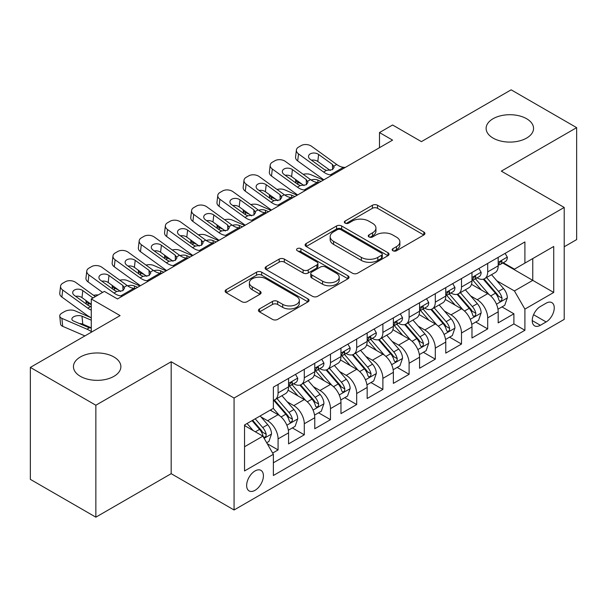 <?xml version="1.0" encoding="UTF-8"?>
<svg xmlns="http://www.w3.org/2000/svg" width="607" height="607" viewBox="0 0 607 607"><rect width="100%" height="100%" fill="white"/><g stroke="black" fill="none" stroke-linecap="round" stroke-linejoin="round"><path stroke-width="0.91" d="M392.919 250.752A2.549 1.472 0 0 0 396.523 250.752L423.845 234.97A3.634 2.102 0 0 0 424.915 233.49A3.634 2.102 0 0 0 423.845 232.003L377.554 205.272A3.634 2.102 0 0 0 372.41 205.272L345.087 221.054A2.549 1.472 0 0 0 344.336 222.094A2.549 1.472 0 0 0 345.087 223.133A2.549 1.472 0 0 0 348.684 223.133L352.219 221.092A11.639 6.723 0 0 1 368.684 221.092L372.539 223.315A11.639 6.723 0 0 1 375.945 228.065A11.639 6.723 0 0 1 372.539 232.822L369.003 234.863A2.549 1.472 0 0 0 368.259 235.903A2.549 1.472 0 0 0 369.003 236.942A2.549 1.472 0 0 0 372.599 236.942L376.143 234.901A11.639 6.723 0 0 1 392.6 234.901L396.454 237.125A11.639 6.723 0 0 1 399.869 241.874A11.639 6.723 0 0 1 396.454 246.632L392.919 248.673A2.549 1.472 0 0 0 392.175 249.712A2.549 1.472 0 0 0 392.919 250.752L392.919 248.673M113.934 356.977A23.719 13.688 0 0 0 88.091 354.002A23.719 13.688 0 0 0 73.447 366.658A23.719 13.688 0 0 0 80.397 376.34A23.719 13.688 0 0 0 106.24 379.307A23.719 13.688 0 0 0 120.876 366.658A23.719 13.688 0 0 0 113.934 356.977M526.603 118.722A23.719 13.688 0 0 0 500.76 115.755A23.719 13.688 0 0 0 486.124 128.403A23.719 13.688 0 0 0 493.066 138.085A23.719 13.688 0 0 0 518.909 141.052A23.719 13.688 0 0 0 533.553 128.403A23.719 13.688 0 0 0 526.603 118.722M255.031 490.319A11.859 6.844 120 0 0 262.77 479.871A11.859 6.844 120 0 0 260.957 470.372A11.859 6.844 120 0 0 255.031 470.956A11.859 6.844 120 0 0 247.284 481.412A11.859 6.844 120 0 0 249.098 490.911A11.859 6.844 120 0 0 255.031 490.319M259.508 308.917A3.634 2.102 0 0 0 258.438 310.405A3.634 2.102 0 0 0 259.508 311.884L272.497 319.388A3.634 2.102 0 0 0 277.634 319.388L307.984 301.861A3.634 2.102 0 0 0 309.054 300.382A3.634 2.102 0 0 0 307.984 298.894L261.693 272.171A3.634 2.102 0 0 0 256.549 272.171L226.199 289.691A3.634 2.102 0 0 0 225.136 291.17A3.634 2.102 0 0 0 226.199 292.657L241.89 301.717A3.634 2.102 0 0 0 247.034 301.717L260.024 294.22A3.634 2.102 0 0 0 261.086 292.733A3.634 2.102 0 0 0 260.024 291.246L252.239 286.754A9.727 5.615 0 0 1 249.394 282.786A9.727 5.615 0 0 1 255.395 277.596A9.727 5.615 0 0 1 266.003 278.81L296.474 296.406A9.727 5.615 0 0 1 299.327 300.382A9.727 5.615 0 0 1 293.318 305.571A9.727 5.615 0 0 1 282.718 304.35L277.634 301.421A3.634 2.102 0 0 0 272.497 301.421L259.508 308.917L259.508 311.884M564.207 246.776L576.65 239.59L576.65 127.645L511.147 89.828L421.41 141.636L392.585 124.996L379.481 132.561L392.585 140.126L117.47 298.963L104.366 291.398L91.27 298.963L91.27 332.241M95.853 405.233L95.853 517.172L171.182 473.68L171.182 361.742L95.853 405.233L30.35 367.41L120.087 315.602L91.27 298.963M171.182 361.742L234.067 398.048L564.207 207.442L564.207 319.388L234.067 509.986L234.067 398.048M576.65 127.645L501.321 171.136L564.207 207.442M352.477 273.211A3.634 2.102 0 0 0 357.622 273.211L387.972 255.684A3.634 2.102 0 0 0 389.034 254.204A3.634 2.102 0 0 0 387.972 252.717L341.68 225.986A3.634 2.102 0 0 0 336.536 225.986L306.186 243.513A3.634 2.102 0 0 0 305.116 244.993A3.634 2.102 0 0 0 306.186 246.48L352.477 273.211M298.333 251.298A2.549 1.472 0 0 1 300.913 251.662L300.913 248.635L347.978 275.806A3.634 2.102 0 0 1 349.04 277.293A3.634 2.102 0 0 1 347.978 278.772L317.628 296.299A3.634 2.102 0 0 1 312.484 296.299L266.192 269.569L266.192 266.602A3.634 2.102 0 0 0 265.13 268.082A3.634 2.102 0 0 0 266.192 269.569M266.192 266.602L279.182 259.098A3.634 2.102 0 0 1 284.326 259.098L303.098 269.94A3.634 2.102 0 0 0 308.242 269.94L316.862 264.963A3.634 2.102 0 0 0 317.924 263.484A3.634 2.102 0 0 0 316.862 261.996L297.309 250.714A2.549 1.472 0 0 1 296.565 249.674A2.549 1.472 0 0 1 298.136 248.316A2.549 1.472 0 0 1 300.913 248.635M95.853 517.172L30.35 479.355L30.35 367.41M272.649 453.072L278.082 449.931L267.209 443.656M261.025 416.941L267.604 420.734A14.818 8.559 60 0 1 278.082 438.891L288.568 432.837L288.568 443.884L304.289 434.802L292.362 427.92M287.225 401.811L293.803 405.613A14.818 8.559 60 0 1 304.289 423.762L314.767 417.715L314.767 428.754L330.489 419.68L318.569 412.798M313.432 386.682L320.01 390.483A14.818 8.559 60 0 1 330.489 408.632L340.967 402.585L340.967 413.625L356.688 404.55L344.768 397.668M339.632 371.56L346.21 375.354A14.818 8.559 60 0 1 356.688 393.511L367.167 387.456L367.167 398.503L382.888 389.421L370.968 382.539M365.831 356.43L372.41 360.224A14.818 8.559 60 0 1 382.888 378.381L393.374 372.326L393.374 383.374L409.095 374.299L397.168 367.41M392.031 341.301L398.609 345.102A14.818 8.559 60 0 1 409.095 363.252L419.574 357.204L419.574 368.244L435.295 359.169L423.375 352.288M418.231 326.171L424.809 329.973A14.818 8.559 60 0 1 435.295 348.122L445.773 342.075L445.773 353.115L461.495 344.04L449.575 337.158M444.438 311.05L451.016 314.843A14.818 8.559 60 0 1 461.495 333L471.973 326.945L471.973 337.993L487.694 328.911L487.694 317.871A14.818 8.559 -120 0 0 477.216 299.721L470.637 295.92M475.774 322.029L487.694 328.911M288.568 432.837A14.818 8.559 -120 0 0 278.082 414.687L270.221 410.15M314.767 417.715A14.818 8.559 -120 0 0 304.289 399.558L288.082 390.202M340.967 402.585A14.818 8.559 -120 0 0 330.489 384.428L314.282 375.073M367.167 387.456A14.818 8.559 -120 0 0 356.688 369.306L340.481 359.951M393.374 372.326A14.818 8.559 -120 0 0 382.888 354.177L366.689 344.822M419.574 357.204A14.818 8.559 -120 0 0 409.095 339.047L392.888 329.692M445.773 342.075A14.818 8.559 -120 0 0 435.295 323.926L419.088 314.57M471.973 326.945A14.818 8.559 -120 0 0 461.495 308.796L445.288 299.441M546.125 303.197L540.359 306.527A11.487 6.631 120 0 0 532.855 316.649A11.487 6.631 120 0 0 534.615 325.853A11.487 6.631 120 0 0 540.359 325.284L546.125 321.953A11.487 6.631 120 0 0 553.63 311.831A11.487 6.631 120 0 0 551.869 302.627A11.487 6.631 120 0 0 546.125 303.197M244.545 446.752L262.884 436.167L273.37 454.317L273.37 475.501L524.903 330.276L524.903 309.1L514.425 290.943L496.837 280.791M273.37 454.317L244.545 470.956L244.545 424.968L273.37 408.329L273.37 387.152L524.903 241.935L524.903 263.112L553.721 246.472L553.721 292.46L524.903 309.1M293.667 383.745L293.803 383.829A14.818 8.559 60 0 0 301.216 384.557L311.695 378.51A14.818 8.559 -120 0 0 314.767 371.727L314.767 363.252M319.866 368.616L320.01 368.699A14.818 8.559 60 0 0 327.416 369.435L337.902 363.381A14.818 8.559 -120 0 0 340.967 356.597L340.967 348.122M346.073 353.494L346.21 353.57A14.818 8.559 60 0 0 353.615 354.306L364.101 348.251A14.818 8.559 -120 0 0 367.167 341.468L367.167 333M372.273 338.365L372.41 338.44A14.818 8.559 60 0 0 379.823 339.176L390.301 333.129A14.818 8.559 -120 0 0 393.374 326.338L393.374 317.871M398.473 323.235L398.609 323.319A14.818 8.559 60 0 0 406.022 324.047L416.501 318A14.818 8.559 -120 0 0 419.574 311.216L419.574 302.741M424.672 308.113L424.809 308.189A14.818 8.559 60 0 0 432.222 308.925L442.708 302.87A14.818 8.559 -120 0 0 445.773 296.087L445.773 287.619M450.88 292.984L451.016 293.06A14.818 8.559 60 0 0 458.422 293.796L468.908 287.748A14.818 8.559 -120 0 0 471.973 280.958L471.973 272.49M273.37 462.792L513.894 323.926L513.894 313.789L498.18 322.863L498.18 311.823A14.818 8.559 -120 0 0 487.694 293.667L471.495 284.311M477.079 277.854L477.216 277.938A14.818 8.559 -120 0 0 484.629 278.666A14.818 8.559 -120 0 0 487.694 271.883L487.694 263.415M484.629 278.666L495.107 272.619A14.818 8.559 -120 0 0 498.18 265.836L498.18 257.36M278.082 384.428L278.082 392.904A14.818 8.559 60 0 1 275.017 399.687A14.818 8.559 60 0 1 273.37 400.286M275.017 399.687L285.495 393.639A14.818 8.559 -120 0 0 288.568 386.849L288.568 378.381M304.289 369.306L304.289 377.774A14.818 8.559 60 0 1 301.216 384.557M330.489 354.177L330.489 362.645A14.818 8.559 60 0 1 327.416 369.435M356.688 339.047L356.688 347.523A14.818 8.559 60 0 1 353.615 354.306M382.888 323.918L382.888 332.393A14.818 8.559 60 0 1 379.823 339.176M409.095 308.796L409.095 317.264A14.818 8.559 60 0 1 406.022 324.047M435.295 293.667L435.295 302.142A14.818 8.559 60 0 1 432.222 308.925M461.495 278.537L461.495 287.012A14.818 8.559 60 0 1 458.422 293.796M461.495 333L461.495 344.04M435.295 348.122L435.295 359.169M409.095 363.252L409.095 374.299M382.888 378.381L382.888 389.421M356.688 393.511L356.688 404.55M330.489 408.632L330.489 419.68M304.289 423.762L304.289 434.802M278.082 438.891L278.082 449.931M262.884 436.167L244.545 425.575M514.425 290.943L532.764 280.358L532.764 258.574L553.721 246.472M502.755 263.028L553.721 292.46M503.279 262.725L514.425 269.159L524.903 263.112M171.182 473.68L234.067 509.986M379.481 132.561L379.481 147.691M501.974 306.907L513.894 313.789M513.894 323.926L524.903 330.276M393.935 251.108L396.454 249.652A11.639 6.723 0 0 0 399.869 244.902L399.869 241.874M375.945 228.065L375.945 231.092A11.639 6.723 0 0 1 372.539 235.842L370.02 237.299M423.8 235L377.554 208.3A3.634 2.102 0 0 0 372.41 208.3L346.104 223.49M387.919 255.714L341.68 229.014A3.634 2.102 0 0 0 336.536 229.014L306.232 246.51M381.537 255.243A2.549 1.472 0 0 0 382.289 254.204A2.549 1.472 0 0 0 381.537 253.165L340.906 229.704A2.549 1.472 0 0 0 337.302 229.704L333.577 231.851A11.639 6.723 0 0 0 330.162 236.609A11.639 6.723 0 0 0 333.577 241.358L361.355 257.391A11.639 6.723 0 0 0 377.812 257.391L381.537 255.243L381.537 258.263A2.549 1.472 0 0 0 382.289 257.224L382.289 254.204M330.162 236.609L330.162 239.628A11.639 6.723 0 0 0 333.577 244.386L333.577 241.358M381.537 258.263L377.812 260.418A11.639 6.723 0 0 1 361.355 260.418L333.577 244.386M266.238 269.599L279.182 262.125L279.182 259.098M317.924 263.484L317.924 266.503A3.634 2.102 0 0 1 316.862 267.99L308.242 272.968A3.634 2.102 0 0 1 303.098 272.968L284.326 262.125A3.634 2.102 0 0 0 279.182 262.125M300.913 251.662L347.932 278.803M322.583 281.185A9.727 5.615 0 0 0 333.182 282.407A9.727 5.615 0 0 0 339.192 277.217A9.727 5.615 0 0 0 336.339 273.241L325.602 267.042A3.634 2.102 0 0 0 320.458 267.042L311.846 272.019A3.634 2.102 0 0 0 310.776 273.507A3.634 2.102 0 0 0 311.846 274.986L322.583 281.185L322.583 284.213A9.727 5.615 0 0 0 333.182 285.434A9.727 5.615 0 0 0 339.192 280.244L339.192 277.217M310.776 273.507L310.776 276.526A3.634 2.102 0 0 0 311.846 278.014L311.846 274.986M322.583 284.213L311.846 278.014M299.327 300.382L299.327 303.409A9.727 5.615 0 0 1 293.318 308.591A9.727 5.615 0 0 1 282.718 307.377L277.634 304.448A3.634 2.102 0 0 0 272.497 304.448L259.553 311.915M249.394 282.786L249.394 285.814A9.727 5.615 0 0 0 252.239 289.782L252.239 286.754M259.971 294.243L252.239 289.782M307.939 301.891L261.693 275.191A3.634 2.102 0 0 0 256.549 275.191L226.252 292.688M497.96 309.221L504.728 305.313L507.346 297.749A9.818 5.668 -120 0 0 503.522 288.53L491.549 274.668M323.379 180.082L310.792 174.649A7.413 3.71 -5.9 0 0 303.212 174.323M489.151 294.623L475.471 278.788M301.762 183.967L297.696 182.214L297.923 184.475M481.366 290.009L473.422 280.821A23.529 13.582 -120 0 0 472.694 280.002M483.293 279.205L495.403 293.219A9.818 5.668 60 0 1 498.901 299.987L499.614 301.148L500.942 300.966L501.83 299.881L502.042 298.174A9.818 5.668 -120 0 0 498.544 291.406L486.571 277.543M484.007 278.97L497.012 294.038A5 2.891 60 0 1 498.271 295.996L502.042 298.174M295.571 179.49A7.413 3.71 -5.9 0 0 295.563 179.945A7.413 3.71 -5.9 0 0 297.696 182.214M311.05 179.983A5.926 2.967 174.1 0 1 317.795 180.051L321.02 181.44M332.166 175.013L330.383 174.854A18.529 10.698 60 0 1 323.607 172.039L298.515 153.89L297.696 160.923A7.413 4.78 -173.3 0 1 295.571 157.031L296.398 150.005A7.413 4.78 6.7 0 0 298.515 153.89M323.857 179.809A27.793 16.048 60 0 1 322.787 179.065L297.696 160.923M505.123 253.354L507.346 257.209A9.818 5.668 60 0 1 505.312 261.556L500.335 264.432A9.818 5.668 -120 0 0 502.042 262.163L501.837 261.298L500.608 261.541L498.901 263.984A9.818 5.668 60 0 1 498.18 265.38M345.262 167.449L343.479 167.297A18.529 10.698 60 0 1 336.703 164.474L311.619 146.325A7.413 4.78 6.7 0 0 301.178 145.589L298.561 147.106A7.413 4.78 6.7 0 0 296.398 150.005M332.628 169.558L332.416 164.436L334.169 167.168L332.439 169.672L326.429 170.408L324.032 169.277L310.23 159.3A5.926 3.824 -173.3 0 1 308.538 156.189A5.926 3.824 -173.3 0 1 310.268 153.867A5.926 3.824 -173.3 0 1 318.614 154.459L317.795 161.485L330.246 170.491M317.795 161.485A5.926 3.824 6.7 0 0 311.459 160.18M332.416 164.436L318.614 154.459M498.506 264.887L498.544 264.887A9.818 5.668 -120 0 0 500.335 264.432M471.753 324.35L478.528 320.443L481.146 312.878A9.818 5.668 -120 0 0 477.322 303.659L465.349 289.797M297.18 195.204L284.592 189.779A7.413 3.71 -5.9 0 0 277.012 189.452M462.951 309.752L449.271 293.909M275.563 199.096L271.496 197.343L271.724 199.597M455.167 305.139L447.222 295.943A23.529 13.582 -120 0 0 446.494 295.123M457.086 294.327L469.196 308.348A9.818 5.668 60 0 1 472.701 315.109L473.414 316.277L474.742 316.088L475.63 315.01L475.842 313.295A9.818 5.668 -120 0 0 472.345 306.535L460.372 292.673M457.799 294.099L470.812 309.16A5 2.891 60 0 1 472.071 311.118L475.842 313.295M269.371 194.619A7.413 3.71 -5.9 0 0 269.364 195.075A7.413 3.71 -5.9 0 0 271.496 197.343M284.85 195.105A5.926 2.967 174.1 0 1 291.595 195.173L294.82 196.569M445.553 339.48L452.321 335.572L454.947 328.008A9.818 5.668 -120 0 0 451.122 318.789L439.149 304.926M270.98 210.333L258.392 204.9A7.413 3.71 -5.9 0 0 250.812 204.582M436.752 324.882L423.064 309.039M249.363 214.225L245.289 212.465L245.524 214.726M428.967 320.268L421.023 311.072A23.529 13.582 -120 0 0 420.294 310.253M430.887 309.456L442.996 323.478A9.818 5.668 60 0 1 446.502 330.238L447.215 331.407L448.543 331.217L449.43 330.14L449.643 328.425A9.818 5.668 -120 0 0 446.137 321.657L434.172 307.802M431.6 309.229L444.612 324.29A5 2.891 60 0 1 445.872 326.247L449.643 328.425M243.172 209.741A7.413 3.71 -5.9 0 0 243.157 210.204A7.413 3.71 -5.9 0 0 245.289 212.465M258.643 210.234A5.926 2.967 174.1 0 1 265.396 210.303L268.62 211.699M419.354 354.609L426.122 350.694L428.739 343.13A9.818 5.668 -120 0 0 424.915 333.911L412.95 320.056M244.773 225.463L232.193 220.03A7.413 3.71 -5.9 0 0 224.605 219.704M410.544 340.011L396.864 324.168M223.164 229.355L219.089 227.595L219.324 229.856M402.76 335.398L394.823 326.202A23.529 13.582 -120 0 0 394.095 325.382M404.687 324.586L416.797 338.6A9.818 5.668 60 0 1 420.294 345.368L421.008 346.529L422.335 346.347L423.223 345.262L423.443 343.554A9.818 5.668 -120 0 0 419.938 336.786L407.965 322.924M405.4 324.358L418.413 339.419A5 2.891 60 0 1 419.672 341.377L423.443 343.554M216.965 224.871A7.413 3.71 -5.9 0 0 216.957 225.326A7.413 3.71 -5.9 0 0 219.089 227.595M232.443 225.364A5.926 2.967 174.1 0 1 239.188 225.432L242.421 226.821M393.154 369.731L399.922 365.824L402.54 358.259A9.818 5.668 -120 0 0 398.716 349.04L386.742 335.178M218.573 240.592L205.993 235.159A7.413 3.71 -5.9 0 0 198.406 234.833M384.345 355.133L370.665 339.29M196.956 244.477L192.889 242.724L193.125 244.985M376.56 350.52L368.616 341.331A23.529 13.582 -120 0 0 367.888 340.512M378.487 339.708L390.597 353.729A9.818 5.668 60 0 1 394.095 360.497L394.808 361.658L396.136 361.469L397.024 360.391L397.236 358.676A9.818 5.668 -120 0 0 393.738 351.916L381.765 338.053M379.2 339.48L392.205 354.549A5 2.891 60 0 1 393.473 356.499L397.236 358.676M190.765 240A7.413 3.71 -5.9 0 0 190.757 240.455A7.413 3.71 -5.9 0 0 192.889 242.724M206.243 240.486A5.926 2.967 174.1 0 1 212.989 240.554L216.213 241.95M305.958 190.135L304.175 189.983A18.529 10.698 60 0 1 297.407 187.161L272.315 169.019L271.496 176.045A7.413 4.78 -173.3 0 1 269.371 172.16L270.191 165.134A7.413 4.78 6.7 0 0 272.315 169.019M297.65 194.93A27.793 16.048 60 0 1 296.58 194.194L271.496 176.045M478.915 268.476L481.146 272.338A9.818 5.668 60 0 1 479.113 276.678L474.135 279.554A9.818 5.668 -120 0 0 475.842 277.293L475.638 276.42L474.408 276.671L472.701 279.106A9.818 5.668 60 0 1 471.973 280.51M319.062 182.57L317.279 182.419A18.529 10.698 60 0 1 310.503 179.596L285.411 161.454A7.413 4.78 6.7 0 0 274.979 160.718L272.353 162.228A7.413 4.78 6.7 0 0 270.191 165.134M306.429 184.687L306.216 179.566L307.969 182.297L306.239 184.801L300.222 185.53L297.832 184.407L284.03 174.421A5.926 3.824 -173.3 0 1 282.331 171.318A5.926 3.824 -173.3 0 1 284.061 168.996A5.926 3.824 -173.3 0 1 292.415 169.581L291.595 176.614L304.046 185.621M291.595 176.614A5.926 3.824 6.7 0 0 285.26 175.309M306.216 179.566L292.415 169.581M472.307 280.017L472.345 280.017A9.818 5.668 -120 0 0 474.135 279.554M279.759 205.265L277.976 205.113A18.529 10.698 60 0 1 271.2 202.29L246.116 184.141L245.289 191.175A7.413 4.78 -173.3 0 1 243.172 187.29L243.991 180.256A7.413 4.78 6.7 0 0 246.116 184.141M271.45 210.06A27.793 16.048 60 0 1 270.381 209.316L245.289 191.175M452.716 283.606L454.947 287.468A9.818 5.668 60 0 1 452.913 291.808L447.936 294.683A9.818 5.668 -120 0 0 449.643 292.422L449.438 291.55L448.209 291.792L446.502 294.236A9.818 5.668 60 0 1 445.773 295.632M292.862 197.7L291.079 197.548A18.529 10.698 60 0 1 284.304 194.726L259.212 176.584A7.413 4.78 6.7 0 0 248.771 175.848L246.154 177.358A7.413 4.78 6.7 0 0 243.991 180.256M280.222 199.809L280.017 194.688L281.769 197.427L280.032 199.923L274.023 200.659L271.632 199.528L257.831 189.551A5.926 3.824 -173.3 0 1 256.131 186.44A5.926 3.824 -173.3 0 1 257.861 184.126A5.926 3.824 -173.3 0 1 266.215 184.71L265.396 191.744L277.839 200.742M265.396 191.744A5.926 3.824 6.7 0 0 259.052 190.439M280.017 194.688L266.215 184.71M446.099 295.146L446.137 295.146A9.818 5.668 -120 0 0 447.936 294.683M253.559 220.394L251.776 220.235A18.529 10.698 60 0 1 245 217.42L219.909 199.271L219.089 206.304A7.413 4.78 -173.3 0 1 216.972 202.419L217.792 195.386A7.413 4.78 6.7 0 0 219.909 199.271M245.251 225.189A27.793 16.048 60 0 1 244.181 224.446L219.089 206.304M426.516 298.735L428.739 302.59A9.818 5.668 60 0 1 426.706 306.937L421.728 309.813A9.818 5.668 -120 0 0 423.443 307.552L423.231 306.679L422.009 306.922L420.294 309.365A9.818 5.668 60 0 1 419.574 310.761M266.655 212.829L264.88 212.678A18.529 10.698 60 0 1 258.104 209.855L233.012 191.706A7.413 4.78 6.7 0 0 222.572 190.97L219.954 192.487A7.413 4.78 6.7 0 0 217.792 195.386M254.022 214.939L253.809 209.817L255.562 212.549L253.832 215.053L247.823 215.788L245.425 214.658L231.624 204.68A5.926 3.824 -173.3 0 1 229.932 201.57A5.926 3.824 -173.3 0 1 231.662 199.248A5.926 3.824 -173.3 0 1 240.015 199.84L239.188 206.866L251.639 215.872M239.188 206.866A5.926 3.824 6.7 0 0 232.853 205.568M253.809 209.817L240.015 199.84M419.9 310.268L419.938 310.268A9.818 5.668 -120 0 0 421.728 309.813M227.359 235.516L225.576 235.364A18.529 10.698 60 0 1 218.801 232.542L193.709 214.4L192.889 221.426A7.413 4.78 -173.3 0 1 190.765 217.541L191.592 210.515A7.413 4.78 6.7 0 0 193.709 214.4M219.051 240.311A27.793 16.048 60 0 1 217.981 239.575L192.889 221.426M400.317 313.865L402.54 317.719A9.818 5.668 60 0 1 400.506 322.067L395.529 324.935A9.818 5.668 -120 0 0 397.236 322.674L397.031 321.801L395.802 322.051L394.095 324.495A9.818 5.668 60 0 1 393.374 325.891M240.455 227.951L238.672 227.8A18.529 10.698 60 0 1 231.897 224.985L206.812 206.835A7.413 4.78 6.7 0 0 196.372 206.099L193.754 207.617A7.413 4.78 6.7 0 0 191.592 210.515M227.822 230.068L227.61 224.947L229.363 227.678L227.633 230.182L221.623 230.918L219.226 229.787L205.424 219.802A5.926 3.824 -173.3 0 1 203.732 216.699A5.926 3.824 -173.3 0 1 205.462 214.377A5.926 3.824 -173.3 0 1 213.808 214.961L212.989 221.995L225.44 231.001M212.989 221.995A5.926 3.824 6.7 0 0 206.653 220.69M227.61 224.947L213.808 214.961M393.7 325.398L393.738 325.398A9.818 5.668 -120 0 0 395.529 324.935M366.947 384.861L373.722 380.953L376.34 373.388A9.818 5.668 -120 0 0 372.516 364.17L360.543 350.307M192.373 255.714L179.786 250.289A7.413 3.71 -5.9 0 0 172.206 249.963M358.145 370.262L344.465 354.42M170.757 259.606L166.69 257.846L166.917 260.107M350.36 365.649L342.416 356.453A23.529 13.582 -120 0 0 341.688 355.634M352.288 354.837L364.39 368.859A9.818 5.668 60 0 1 367.895 375.619L368.608 376.788L369.936 376.598L370.824 375.521L371.036 373.806A9.818 5.668 -120 0 0 367.538 367.045L355.565 353.183M352.993 354.609L366.006 369.671A5 2.891 60 0 1 367.265 371.628L371.036 373.806M164.565 255.13A7.413 3.71 -5.9 0 0 164.558 255.585A7.413 3.71 -5.9 0 0 166.69 257.846M180.044 255.615A5.926 2.967 174.1 0 1 186.789 255.684L190.014 257.08M201.152 250.645L199.369 250.494A18.529 10.698 60 0 1 192.601 247.671L167.509 229.529L166.69 236.555A7.413 4.78 -173.3 0 1 164.565 232.671L165.385 225.637A7.413 4.78 6.7 0 0 167.509 229.529M192.844 255.441A27.793 16.048 60 0 1 191.774 254.705L166.69 236.555M374.109 328.986L376.34 332.848A9.818 5.668 60 0 1 374.307 337.188L369.329 340.064A9.818 5.668 -120 0 0 371.036 337.803L370.831 336.931L369.602 337.173L367.895 339.617A9.818 5.668 60 0 1 367.167 341.013M214.256 243.081L212.473 242.929A18.529 10.698 60 0 1 205.697 240.106L180.605 221.965A7.413 4.78 6.7 0 0 170.172 221.229L167.547 222.739A7.413 4.78 6.7 0 0 165.385 225.637M201.623 245.19L201.41 240.076L203.163 242.808L201.433 245.311L195.424 246.04L193.026 244.917L179.224 234.932A5.926 3.824 -173.3 0 1 177.525 231.821A5.926 3.824 -173.3 0 1 179.255 229.507A5.926 3.824 -173.3 0 1 187.609 230.091L186.789 237.125L199.24 246.123M186.789 237.125A5.926 3.824 6.7 0 0 180.454 235.82M201.41 240.076L187.609 230.091M367.501 340.527L367.538 340.527A9.818 5.668 -120 0 0 369.329 340.064M340.747 399.99L347.515 396.083L350.14 388.518A9.818 5.668 -120 0 0 346.316 379.292L334.343 365.437M166.174 270.843L153.586 265.411A7.413 3.71 -5.9 0 0 146.006 265.084M331.946 385.392L318.258 369.549M144.557 274.736L140.483 272.975L140.718 275.237M324.161 380.779L316.217 371.583A23.529 13.582 -120 0 0 315.488 370.763M326.08 369.967L338.19 383.988A9.818 5.668 60 0 1 341.695 390.749L342.409 391.91L343.737 391.727L344.624 390.65L344.837 388.935A9.818 5.668 -120 0 0 341.339 382.167L329.366 368.312M326.794 369.739L339.806 384.8A5 2.891 60 0 1 341.066 386.758L344.837 388.935M138.366 270.252A7.413 3.71 -5.9 0 0 138.35 270.707A7.413 3.71 -5.9 0 0 140.483 272.975M153.844 270.745A5.926 2.967 174.1 0 1 160.589 270.813L163.814 272.202M174.953 265.775L173.17 265.623A18.529 10.698 60 0 1 166.394 262.801L141.31 244.651L140.483 251.685A7.413 4.78 -173.3 0 1 138.366 247.8L139.185 240.767A7.413 4.78 6.7 0 0 141.31 244.651M166.644 270.57A27.793 16.048 60 0 1 165.574 269.827L140.483 251.685M347.91 344.116L350.14 347.97A9.818 5.668 60 0 1 348.107 352.318L343.13 355.194A9.818 5.668 -120 0 0 344.837 352.933L344.632 352.06L343.403 352.303L341.695 354.746A9.818 5.668 60 0 1 340.967 356.142M188.056 258.21L186.273 258.058A18.529 10.698 60 0 1 179.497 255.236L154.406 237.087A7.413 4.78 6.7 0 0 143.965 236.358L141.348 237.868A7.413 4.78 6.7 0 0 139.185 240.767M175.415 260.32L175.211 255.198L176.963 257.937L175.226 260.433L169.216 261.169L166.826 260.039L153.025 250.061A5.926 3.824 -173.3 0 1 151.325 246.95A5.926 3.824 -173.3 0 1 153.055 244.629A5.926 3.824 -173.3 0 1 161.409 245.22L160.589 252.246L173.033 261.253M160.589 252.246A5.926 3.824 6.7 0 0 154.246 250.949M175.211 255.198L161.409 245.22M341.293 355.649L341.339 355.649A9.818 5.668 -120 0 0 343.13 355.194M314.547 415.112L321.315 411.205L323.933 403.64A9.818 5.668 -120 0 0 320.109 394.421L308.144 380.559M139.974 285.973L127.387 280.54A7.413 3.71 -5.9 0 0 119.799 280.214M305.746 400.514L292.058 384.679M118.357 289.858L114.283 288.105L114.518 290.366M297.954 395.901L290.017 386.712A23.529 13.582 -120 0 0 289.289 385.893M299.881 385.096L311.99 399.11A9.818 5.668 60 0 1 315.488 405.878L316.201 407.039L317.529 406.857L318.417 405.772L318.637 404.057A9.818 5.668 -120 0 0 315.132 397.297L303.166 383.434M300.594 384.861L313.607 399.93A5 2.891 60 0 1 314.866 401.887L318.637 404.057M112.158 285.381A7.413 3.71 -5.9 0 0 112.151 285.836A7.413 3.71 -5.9 0 0 114.283 288.105M127.637 285.874A5.926 2.967 174.1 0 1 134.382 285.943L137.614 287.331M148.753 280.897L146.97 280.745A18.529 10.698 60 0 1 140.194 277.923L115.102 259.781L114.283 266.807A7.413 4.78 -173.3 0 1 112.166 262.922L112.985 255.896A7.413 4.78 6.7 0 0 115.102 259.781M140.445 285.7A27.793 16.048 60 0 1 139.375 284.956L114.283 266.807M321.71 359.245L323.933 363.1A9.818 5.668 60 0 1 321.9 367.447L316.922 370.316A9.818 5.668 -120 0 0 318.637 368.054L318.425 367.189L317.203 367.432L315.488 369.875A9.818 5.668 60 0 1 314.767 371.272M161.857 273.34L160.073 273.18A18.529 10.698 60 0 1 153.298 270.365L128.206 252.216A7.413 4.78 6.7 0 0 117.766 251.48L115.148 252.998A7.413 4.78 6.7 0 0 112.985 255.896M149.216 275.449L149.003 270.327L150.756 273.059L149.026 275.563L143.017 276.299L140.619 275.168L126.825 265.191A5.926 3.824 -173.3 0 1 125.125 262.08A5.926 3.824 -173.3 0 1 126.855 259.758A5.926 3.824 -173.3 0 1 135.209 260.35L134.382 267.376L146.833 276.382M134.382 267.376A5.926 3.824 6.7 0 0 128.047 266.071M149.003 270.327L135.209 260.35M315.094 370.778L315.132 370.778A9.818 5.668 -120 0 0 316.922 370.316M288.348 430.242L295.116 426.334L297.733 418.769A9.818 5.668 -120 0 0 293.909 409.55L281.936 395.688M279.539 415.643L273.271 408.39M91.27 304.608L88.083 303.234L88.319 305.488M271.754 411.03L270.737 409.854M273.681 400.218L285.791 414.24A9.818 5.668 60 0 1 289.289 421L290.002 422.168L291.33 421.979L292.217 420.901L292.43 419.187A9.818 5.668 -120 0 0 288.932 412.426L276.959 398.564M274.394 399.99L287.399 415.051A5 2.891 60 0 1 288.666 417.009L292.43 419.187M85.959 300.511A7.413 3.71 -5.9 0 0 85.951 300.966A7.413 3.71 -5.9 0 0 88.083 303.234M98.175 294.972A7.413 3.71 -5.9 0 0 93.599 295.343M122.553 296.026L120.77 295.875A18.529 10.698 60 0 1 113.995 293.052L88.903 274.91L88.083 281.936A7.413 4.78 -173.3 0 1 85.959 278.052L86.786 271.026A7.413 4.78 6.7 0 0 88.903 274.91M102.583 292.43L88.083 281.936M295.51 374.367L297.733 378.229A9.818 5.668 60 0 1 295.7 382.569L290.723 385.445A9.818 5.668 -120 0 0 292.43 383.184L292.225 382.311L290.996 382.554L289.289 384.997A9.818 5.668 60 0 1 288.568 386.393M135.649 288.462L133.866 288.31A18.529 10.698 60 0 1 127.091 285.487L102.006 267.346A7.413 4.78 6.7 0 0 91.566 266.61L88.948 268.119A7.413 4.78 6.7 0 0 86.786 271.026M123.016 290.578L122.804 285.457L124.556 288.188L122.826 290.692L116.817 291.421L114.42 290.298L100.618 280.313A5.926 3.824 -173.3 0 1 98.926 277.209A5.926 3.824 -173.3 0 1 100.656 274.888A5.926 3.824 -173.3 0 1 109.002 275.472L108.183 282.505L120.634 291.512M108.183 282.505A5.926 3.824 6.7 0 0 101.847 281.2M122.804 285.457L109.002 275.472M288.894 385.908L288.932 385.908A9.818 5.668 -120 0 0 290.723 385.445M266.685 442.746L268.916 441.464L271.534 433.899A9.818 5.668 -120 0 0 267.71 424.68L260.175 415.947M91.27 317.825L74.98 310.792A7.413 3.71 -5.9 0 0 64.539 311.581L61.922 313.091A7.413 3.71 -5.9 0 0 59.752 316.095A7.413 3.71 -5.9 0 0 61.884 318.356L62.703 326.338A7.413 3.71 174.1 0 1 60.571 324.07L59.752 316.095M253.134 430.538L247.072 423.511M91.27 331.581A27.793 16.048 -120 0 0 86.968 329.184L61.884 318.356M84.904 335.914L62.703 326.338M245.554 426.16L244.545 424.991M252.049 420.643L259.584 429.369A9.818 5.668 60 0 1 263.089 436.13L263.802 437.298L265.13 437.108L266.018 436.031L266.23 434.316A9.818 5.668 -120 0 0 262.732 427.548L255.19 418.822M252.656 420.287L261.2 430.181A5 2.891 60 0 1 262.459 432.138L266.23 434.316M91.27 328.129L88.546 327.484L73.599 321.035A5.926 2.967 174.1 0 1 71.892 319.221A5.926 2.967 174.1 0 1 73.629 316.816A5.926 2.967 174.1 0 1 81.983 316.194L91.27 320.2M91.27 327.826L82.802 324.168A5.926 2.967 -5.9 0 0 79.494 323.577M91.27 310.162A18.529 10.698 60 0 1 87.795 308.181L62.703 290.032L61.884 297.066A7.413 4.78 -173.3 0 1 59.759 293.181L60.579 286.147A7.413 4.78 6.7 0 0 62.703 290.032M91.27 317.772A27.793 16.048 60 0 1 86.968 315.208L61.884 297.066M95.345 296.603L75.807 282.475A7.413 4.78 6.7 0 0 65.366 281.739L62.741 283.249A7.413 4.78 6.7 0 0 60.579 286.147M87.795 308.181L90.618 306.55L88.22 305.42L74.418 295.442A5.926 3.824 -173.3 0 1 72.719 292.331A5.926 3.824 -173.3 0 1 74.449 290.017A5.926 3.824 -173.3 0 1 82.802 290.601L81.983 297.627L91.27 304.35M81.983 297.627A5.926 3.824 6.7 0 0 75.647 296.33M92.992 297.969L82.802 290.601M267.604 420.734L278.082 414.687M293.803 405.613L304.289 399.558M320.01 390.483L330.489 384.428M346.21 375.354L356.688 369.306M372.41 360.224L382.888 354.177M398.609 345.102L409.095 339.047M424.809 329.973L435.295 323.926M451.016 314.843L461.495 308.796M477.216 299.721L487.694 293.667M487.694 271.883L498.18 265.836M278.082 392.904L288.568 386.849M304.289 377.774L314.767 371.727M330.489 362.645L340.967 356.597M356.688 347.523L367.167 341.468M382.888 332.393L393.374 326.338M409.095 317.264L419.574 311.216M435.295 302.142L445.773 296.087M461.495 287.012L471.973 280.958M487.694 317.871L498.18 311.823M533.561 314.699L546.125 321.953M532.24 320.595L540.359 325.284M396.454 249.652L396.454 246.632M369.003 236.942L369.003 234.863M372.539 235.842L372.539 232.822M345.087 223.133L345.087 221.054M372.41 208.3L372.41 205.272M377.554 208.3L377.554 205.272M423.845 234.97L423.845 232.003M306.186 246.48L306.186 243.513M336.536 229.014L336.536 225.986M341.68 229.014L341.68 225.986M387.972 255.684L387.972 252.717M361.355 260.418L361.355 257.391M377.812 260.418L377.812 257.391M284.326 262.125L284.326 259.098M303.098 272.968L303.098 269.94M308.242 272.968L308.242 269.94M316.862 267.99L316.862 264.963M347.978 278.772L347.978 275.806M272.497 304.448L272.497 301.421M277.634 304.448L277.634 301.421M282.718 307.377L282.718 304.35M260.024 294.22L260.024 291.246M226.199 292.657L226.199 289.691M256.549 275.191L256.549 272.171M261.693 275.191L261.693 272.171M307.984 301.861L307.984 298.894M496.458 304.19L507.285 297.938M498.544 291.406L503.522 288.53M490.714 295.928L495.403 293.219M317.795 180.051L318.045 182.487M507.285 257.095L498.18 262.353M326.429 170.408L323.607 172.039M336.703 164.474L333.88 166.098M343.479 167.297L330.383 174.854M500.775 261.435L502.042 262.163M470.258 319.32L481.078 313.068M472.345 306.535L477.322 303.659M464.514 311.05L469.196 308.348M291.595 195.173L291.846 197.616M444.058 334.442L454.878 328.197M446.137 321.657L451.122 318.789M438.315 326.179L442.996 323.478M265.396 210.303L265.646 212.738M417.851 349.571L428.679 343.319M419.938 336.786L424.915 333.911M412.115 341.309L416.797 338.6M239.188 225.432L239.439 227.868M391.652 364.701L402.479 358.449M393.738 351.916L398.716 349.04M385.908 356.43L390.597 353.729M212.989 240.554L213.239 242.997M481.078 272.224L471.973 277.482M300.222 185.53L297.407 187.161M310.503 179.596L307.681 181.227M317.279 182.419L304.175 189.983M474.575 276.564L475.842 277.293M454.878 287.354L445.773 292.604M274.023 200.659L271.2 202.29M284.304 194.726L281.481 196.357M291.079 197.548L277.976 205.113M448.376 291.686L449.643 292.422M428.679 302.476L419.574 307.734M247.823 215.788L245 217.42M258.104 209.855L255.281 211.486M264.88 212.678L251.776 220.235M422.176 306.816L423.443 307.552M402.479 317.605L393.374 322.863M221.623 230.918L218.801 232.542M231.897 224.985L229.074 226.608M238.672 227.8L225.576 235.364M395.969 321.945L397.236 322.674M365.452 379.823L376.272 373.578M367.538 367.045L372.516 364.17M359.708 371.56L364.39 368.859M186.789 255.684L187.039 258.119M376.272 332.735L367.167 337.993M195.424 246.04L192.601 247.671M205.697 240.106L202.875 241.738M212.473 242.929L199.369 250.494M369.769 337.067L371.036 337.803M339.252 394.952L350.072 388.708M341.339 382.167L346.316 379.292M333.509 386.689L338.19 383.988M160.589 270.813L160.84 273.249M350.072 347.864L340.967 353.115M169.216 261.169L166.394 262.801M179.497 255.236L176.675 256.867M186.273 258.058L173.17 265.623M343.57 352.197L344.837 352.933M313.045 410.082L323.872 403.83M315.132 397.297L320.109 394.421M307.309 401.819L311.99 399.11M134.382 285.943L134.633 288.378M323.872 362.986L314.767 368.244M143.017 276.299L140.194 277.923M153.298 270.365L150.475 271.989M160.073 273.18L146.97 280.745M317.37 367.326L318.637 368.054M286.845 425.211L297.673 418.959M288.932 412.426L293.909 409.55M281.102 416.941L285.791 414.24M297.673 378.115L288.568 383.374M116.817 291.421L113.995 293.052M127.091 285.487L124.276 287.119M133.866 288.31L120.77 295.875M291.163 382.456L292.43 383.184M264.136 438.322L271.466 434.088M262.732 427.548L267.71 424.68M86.968 329.184L89.404 327.78M255.35 431.812L259.584 429.369M81.983 316.194L82.802 324.168M295.563 179.945L295.875 182.988M269.364 195.075L269.675 198.117M243.157 210.204L243.475 213.247M216.957 225.326L217.268 228.376M190.757 240.455L191.068 243.498M164.558 255.585L164.869 258.628M138.35 270.707L138.669 273.757M112.151 285.836L112.47 288.879M85.951 300.966L86.262 304.008"/></g></svg>
